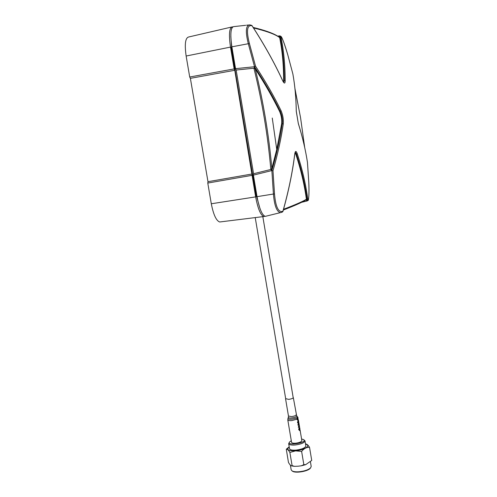 <?xml version="1.0" encoding="UTF-8"?>
<svg xmlns="http://www.w3.org/2000/svg" width="497" height="497" viewBox="0 0 497 497"><rect width="100%" height="100%" fill="white"/><g stroke="black" fill="none" stroke-linecap="round" stroke-linejoin="round"><path stroke-width="0.75" d="M271.84 168.489L276.754 149.498L281.662 123.71C282.016 119.603 281.339 115.534 279.637 111.508C272.884 97.679 264.746 83.471 255.222 68.878C263.354 101.817 268.896 135.016 271.84 168.489L270.815 169.415L271.617 169.278L271.194 170.726L253.414 175.112L257.03 196.663L273.418 194.029L271.865 170.608L272.983 170.763L274.512 193.942C275.531 205.938 277.997 211.809 281.905 211.542L282.948 211.144L282.203 212.101M265.895 216.245L265.261 216.357C262.068 215.213 259.322 208.647 257.03 196.663M283.545 209.274C295.491 204.696 303.108 201.353 306.394 199.247L305.817 200.061L306.481 199.893L306.637 201.092L308.14 199.912C308.979 198.21 309.19 192.233 308.767 181.97L307.457 162.37C305.568 149.988 302.524 137.042 298.318 123.536L298.256 123.324M282.948 211.144C288.62 190.904 292.553 171.85 294.746 153.977L295.411 152.113L296.429 154.2L295.845 154.337C300.977 170.005 304.493 184.977 306.394 199.247M295.845 154.337L295.056 152.703M294.746 153.977C295.28 150.759 296.088 150.603 297.181 153.523C302.468 169.763 306.034 185.282 307.885 200.08M297.181 153.523L296.429 154.2C301.76 170.508 305.351 186.095 307.202 200.956M306.637 201.092L301.766 202.273M298.318 123.536L296.262 111.297M304.686 147.454L300.592 117.888L294.932 88.503L300.592 117.882L304.692 147.466M282.594 211.952L280.426 212.648C276.717 211.728 274.381 205.522 273.418 194.029L274.512 193.942M250.445 24.993L251.923 25.502L252.066 25.825L250.904 25.564C246.947 25.788 246.444 31.777 249.401 43.519L255.539 66.207C265.541 81.44 274.033 96.25 281.029 110.645C282.899 115.08 283.638 119.56 283.253 124.088L282.277 123.604C280.097 138.483 276.624 154.157 271.853 170.608L271.194 170.726M283.253 124.088C281.103 138.868 277.68 154.43 272.983 170.763M281.029 110.645L280.258 111.403C282.01 115.416 282.687 119.485 282.277 123.604L281.662 123.71M270.815 169.415C267.864 135.433 262.236 101.717 253.936 68.282L255.222 68.878M255.539 66.207L253.849 66.797L254.744 68.139L253.936 68.282M254.744 68.139L236.15 70.027L253.557 173.739L253.414 175.112M271.617 169.278L253.557 173.739M231.937 47.159L231.248 47.29L256.322 196.65L257.011 196.539M236.15 70.027L235.541 68.654L231.875 46.817C230.024 33.672 230.726 26.931 233.988 26.589L245.673 25.31M235.541 68.654L253.849 66.797M253.166 27.416C266.218 30.634 274.841 33.858 279.028 37.095L279.674 37.623C282.327 50.887 283.65 65.225 283.65 80.651L284.247 80.582L283.675 82.459M279.674 37.623C275.5 34.392 266.777 31.168 253.507 27.95M283.483 82.067L283.65 80.651M281.066 36.505C282.085 37.312 284.327 43.413 287.782 54.819L292.876 73.978L287.782 54.813C284.837 44.767 282.638 38.741 281.178 36.735L280.842 36.467C283.712 50.185 285.16 65.032 285.185 81.005C285.048 83.875 284.185 83.732 282.594 80.57C274.524 63.02 264.348 44.767 252.066 25.825M279.637 111.508L280.258 111.403C273.201 96.915 264.621 82.011 254.514 66.679L248.32 43.748C245.319 31.615 245.798 25.316 249.755 24.862L250.904 25.564M279.01 37.082L279.556 37.02L279.333 35.908L277.575 36.113M279.333 35.908L279.91 35.846C282.793 49.619 284.241 64.529 284.247 80.582L285.185 81.005M280.842 36.467L279.91 35.846M296.255 111.048C296.057 97.853 294.926 85.49 292.87 73.96M307.612 200.726L308.028 200.359C308.581 201.453 309.395 192.743 308.774 181.97L307.45 162.345C305.562 149.932 302.511 136.955 298.299 123.418L296.274 111.16C296.075 97.94 294.945 85.546 292.876 73.991M231.447 27.074L188.81 36.958C185.35 37.679 184.462 44.034 186.139 56.024L189.711 77.01L234.155 68.921L230.49 47.091C228.663 34.225 229.322 27.472 232.466 26.838L232.689 26.888M257.365 198.539L257.048 198.589M264.907 216.288L263.745 216.543C260.571 215.151 257.875 208.597 255.644 196.88L234.764 70.288L234.155 68.921M189.711 77.01L190.382 78.346L207.982 181.691L207.777 183.058L211.3 203.77C213.443 214.673 216.238 220.749 219.686 221.985L263.745 216.543M207.777 183.058L252.029 175.335M207.982 181.691L252.172 173.969M190.382 78.346L234.764 70.288M256.682 196.595L259.856 208.125M230.832 36.374L231.602 47.221M287.782 419.859L291.565 442.349C291.826 443.088 293.187 443.374 295.64 443.206C299.405 442.697 301.474 441.839 301.853 440.622L300.064 429.93M285.669 398.631L288.62 399.371C291.447 398.979 293.013 398.389 293.317 397.6L293.143 397.358M299.585 428.979L299.648 427.668L299.846 428.563L299.821 430.29L298.97 429.52L299.064 427.824L298.697 429.663L299.908 430.787L299.585 427.091L299.585 428.979M298.349 427.395L299.467 426.221L299.38 425.705L298.803 426.569L299.008 423.469L297.889 424.649L297.976 425.152L299.051 424.252L298.349 427.395M298.275 421.251L298.206 423.046L297.79 422.481L297.914 420.953L297.517 422.649L298.306 423.543L298.461 420.847L298.803 423.214L298.56 420.804L298.374 420.356L298.275 421.251M288.341 417.238L287.775 419.828C288.03 420.505 289.384 420.754 291.838 420.568L297.225 419.108L297.038 417.691L296.964 419.35L297.753 420.245L297.778 417.573L298.101 418.07L297.517 417.051L297.778 419.518L297.237 419.182L297.92 418.573M291.298 440.771L289.683 441.87C285.794 446.418 308.438 442.616 303.53 439.547L301.586 439.013M303.735 439.683L305.003 440.889C304.412 442.821 301.126 444.194 295.137 445.001C291.236 445.269 289.08 444.809 288.67 443.628L289.453 442.168M288.682 443.684L289.527 448.698C289.944 449.903 292.099 450.375 296.001 450.12C301.983 449.313 305.27 447.927 305.854 445.958L305.848 445.915M305.512 443.914L306.164 444.045C307.165 444.225 308.289 445.324 309.538 447.343C306.668 447.12 304.027 448.474 301.623 451.413L295.56 450.872L289.869 452.444C288.434 449.947 287.247 448.897 286.303 449.3L288.465 462.434C289.652 464.521 290.733 465.689 291.702 465.944L292.093 465.633L289.869 452.444M286.365 449.182L289.204 446.803M292.093 465.633L294.528 466.329L298.138 466.198L301.3 465.813L303.841 464.652L301.623 451.413M303.841 464.652L305.643 464.676L311.731 460.458L309.538 447.343M290.354 464.993L291.161 469.795L292.081 470.926C293.547 471.709 295.895 471.982 299.138 471.746C304.568 471.15 308.401 469.839 310.625 467.814L311.19 466.366M310.526 467.944L310.221 468.336C307.848 471.349 295.709 473.386 292.634 471.293L292.373 471.119M282.93 211.461C288.627 191.171 292.571 172.061 294.771 154.138L294.702 154.325M265.261 216.357L281.488 212.374L281.905 211.542M272.263 118.037L276.754 149.498M231.875 46.817L249.401 43.519M280.706 36.2L281.178 36.735M307.742 200.558L308.14 199.912M186.139 56.024L230.49 47.091M211.3 203.77L255.644 196.88M297.914 418.549L298.455 420.344M287.962 418.226C287.782 419.046 289.024 419.362 291.696 419.182C295.69 418.586 297.591 417.741 297.399 416.648L296.678 415.79M296.193 414.746C295.895 415.579 294.336 416.194 291.509 416.585L288.465 416.039L288.378 417.138C288.223 417.853 289.31 418.132 291.652 417.971C295.143 417.449 296.808 416.71 296.647 415.753L293.317 397.6M289.229 446.946C286.11 449.71 288.235 450.984 295.609 450.767C304.456 450.12 311.476 445.349 305.556 444.156M306.307 199.707C302.928 201.987 295.268 205.429 283.333 210.02M283.638 82.409L282.557 80.408C274.468 62.808 264.267 44.525 251.948 25.546M248.512 24.999L246.599 25.204M293.23 397.867L262.832 216.661M285.756 399.141L255.228 217.599M299.94 429.203L299.734 427.992M299.585 427.103L299.461 426.358M299.38 425.854L299.144 424.469M299.001 423.618L298.859 422.748M298.74 422.052L298.56 420.984M297.436 416.685L297.852 417.356M288.465 416.039L285.582 398.898M299.94 429.035L299.734 427.818M299.467 426.221L299.38 425.718M299.101 424.04L299.008 423.481M298.759 421.99L298.56 420.804M305.854 445.958L305.003 440.889M301.3 465.813L305.63 464.683M294.497 466.329L291.702 465.944M311.197 466.428L310.47 462.061M310.221 468.336L310.625 467.814M292.634 471.293L292.081 470.926"/></g></svg>
